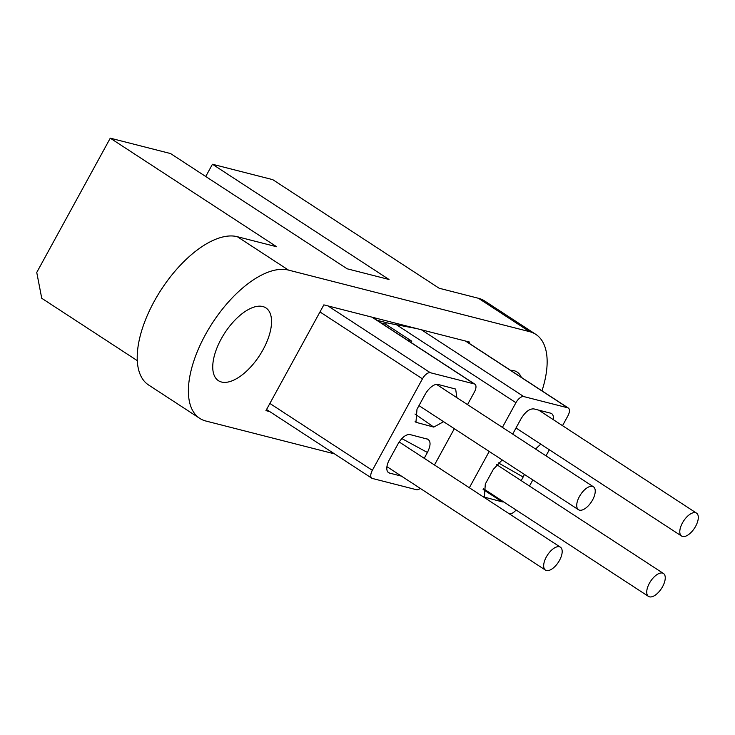 <?xml version="1.0" encoding="UTF-8"?>
<svg xmlns="http://www.w3.org/2000/svg" width="735" height="735" viewBox="0 0 735 735"><rect width="100%" height="100%" fill="white"/><g stroke="black" fill="none" stroke-linecap="round" stroke-linejoin="round"><path stroke-width="1.1" d="M420.273 488.407A8.214 3.914 -56.9 0 1 416.423 489.712L372.406 478.467A8.214 3.914 -56.9 0 1 371.818 478.219A8.214 3.914 -56.9 0 1 372.351 470.327L269.874 403.451M516.062 509.98A8.214 3.914 -56.9 0 1 509.888 513.581L508.298 513.168M502.216 459.945L493.35 469.307L485.311 484.007L484.393 497.117L502.115 501.84A13.68 6.523 123.1 0 0 503.714 501.922M521.225 480.662L524.45 474.461M562.523 425.675L567.852 415.955A8.214 3.914 -56.9 0 0 568.385 408.072A8.214 3.914 -56.9 0 0 567.797 407.815L523.779 396.578A8.214 3.914 -56.9 0 0 515.924 402.697L502.4 427.384M489.216 451.465L469.353 487.755M529.476 486.046L532.829 479.918M546.013 455.847L549.339 449.756M512.69 434.1L520.83 419.115C525.194 411.866 529.586 408.476 534.005 408.936L550.653 413.189A13.68 6.523 123.1 0 1 551.627 413.612A13.68 6.523 123.1 0 1 553.271 419.639M540.758 444.151L535.549 449.012M386.38 322.665L385.599 324.098L411.784 341.187L411.049 342.528M372.351 470.327L422.45 378.828A8.214 3.914 -56.9 0 1 430.306 372.709L474.323 383.946A8.214 3.914 -56.9 0 1 474.911 384.203A8.214 3.914 -56.9 0 1 474.378 392.086L467.515 404.617M454.331 428.698L434.468 464.989M443.6 421.688L433.769 427.09L415.946 422.303L416.993 409.248L424.986 394.64A13.68 6.523 123.1 0 1 438.088 384.442L455.663 389.072L456.858 397.663M401.485 476.142L389.55 473.092A13.68 6.523 123.1 0 1 388.576 472.669A13.68 6.523 123.1 0 1 389.467 459.531L398.113 443.738C402.027 437.316 405.959 434.256 409.909 434.541L428.036 439.273M427.265 438.979C430.912 440.789 430.958 445.291 427.412 452.475L424.224 458.3M381.015 322.922L385.599 324.098M407.208 340.02L411.784 341.187M662.501 573.07A13.68 6.523 -56.9 0 1 663.475 573.502A13.68 6.523 -56.9 0 1 662.042 587.596A13.68 6.523 -56.9 0 1 649.492 596.838A13.68 6.523 -56.9 0 1 648.518 596.416A13.68 6.523 -56.9 0 1 649.942 582.322A13.68 6.523 -56.9 0 1 662.501 573.07M695.549 512.708A13.68 6.523 -56.9 0 1 696.523 513.131A13.68 6.523 -56.9 0 1 695.099 527.225A13.68 6.523 -56.9 0 1 682.539 536.476A13.68 6.523 -56.9 0 1 681.566 536.045A13.68 6.523 -56.9 0 1 682.999 521.951A13.68 6.523 -56.9 0 1 695.549 512.708M579.474 510.154A13.68 6.523 -56.9 0 1 578.5 509.732A13.68 6.523 -56.9 0 1 579.933 495.638A13.68 6.523 -56.9 0 1 592.483 486.386A13.68 6.523 -56.9 0 1 593.457 486.809A13.68 6.523 -56.9 0 1 592.033 500.903A13.68 6.523 -56.9 0 1 579.474 510.154M546.427 570.525A13.68 6.523 -56.9 0 1 545.453 570.103A13.68 6.523 -56.9 0 1 546.877 556.009A13.68 6.523 -56.9 0 1 559.436 546.757A13.68 6.523 -56.9 0 1 560.41 547.18A13.68 6.523 -56.9 0 1 558.977 561.274A13.68 6.523 -56.9 0 1 546.427 570.525M137.27 360.628L41.739 298.281L36.75 272.446L110.268 138.162L276.672 246.758L237.331 236.707A86.895 41.445 123.1 0 0 154.148 301.479A86.895 41.445 123.1 0 0 148.525 384.947L199.7 418.334A86.895 41.445 -56.9 0 1 205.313 334.875A86.895 41.445 -56.9 0 1 288.506 270.103L529.65 331.678A86.895 41.445 -56.9 0 1 535.824 334.37A86.895 41.445 -56.9 0 1 541.989 390.845M334.526 453.881L205.874 421.026A86.895 41.445 -56.9 0 1 199.7 418.334M110.268 138.162L170.575 153.56L347.14 268.789L389.017 279.484L212.443 164.245L205.736 176.501M468.967 343.19L469.582 342.078L323.85 304.869L265.941 410.626L269.745 411.6M376.936 318.42L372.967 317.676M388.824 323.281A2.738 2.37 -75.7 0 0 389.081 323.345L416.497 328.527M521.345 377.377A43.448 20.727 123.1 0 0 517.128 372.048A43.448 20.727 123.1 0 0 510.549 370.33M263.084 349.621A43.448 20.727 123.1 0 0 265.895 307.892A43.448 20.727 123.1 0 0 221.207 338.927A43.448 20.727 123.1 0 0 218.396 380.666A43.448 20.727 123.1 0 0 263.084 349.621M535.824 334.37L484.659 300.983A86.895 41.445 123.1 0 0 478.485 298.291L439.144 288.239L272.749 179.652L212.443 164.245M502.115 501.84L483.115 489.446M485.467 497.586L483.547 496.254M498.266 462.829L523.21 477.043M515.924 402.697L396.477 324.741M422.45 378.828L319.973 311.943M567.797 407.815L465.457 341.022M421.44 329.785L523.779 396.578M474.323 383.946L371.983 317.162M327.975 305.916L430.306 372.709M417.076 422.827L415.1 421.366M414.981 413.998L433.769 427.09M389.55 473.092L387.795 471.953M401.834 438.584L427.412 452.475M388.953 323.317L376.908 320.239L389.081 323.345M529.65 331.678L478.485 298.291M237.331 236.707L288.506 270.103M371.818 478.219L266.557 409.514M568.385 408.072L465.779 341.104M372.305 317.235L474.911 384.203M496.603 464.594L663.475 573.502M483.345 488.619L648.518 596.416M538.718 410.139L696.523 513.131M515.979 427.981L681.566 536.045M418.978 405.619L578.5 509.732M436.48 384.368L593.457 486.809M386.922 466.642L545.453 570.103M399.178 441.955L560.41 547.18"/></g></svg>
